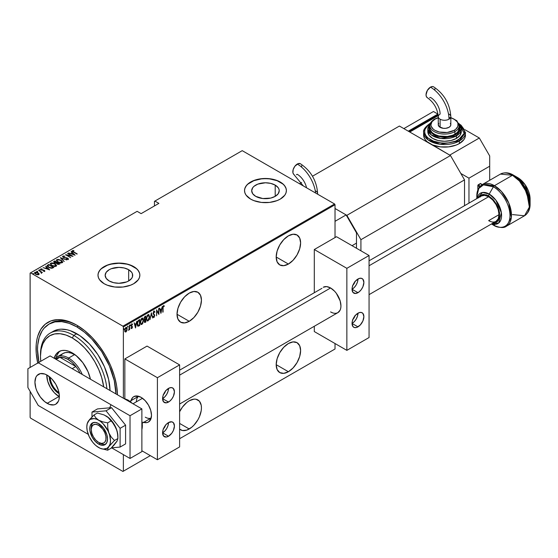 <?xml version="1.0" encoding="UTF-8"?>
<svg xmlns="http://www.w3.org/2000/svg" width="558" height="558" viewBox="0 0 558 558"><rect width="100%" height="100%" fill="white"/><g stroke="black" fill="none" stroke-linecap="round" stroke-linejoin="round"><path stroke-width="0.84" d="M117.438 394.792A55.472 32.022 -120 0 0 117.438 394.785A55.472 32.022 60 0 1 117.438 394.792L116.664 386.031L114.348 375.876L110.589 365.581L105.525 355.537L99.359 346.127L92.321 337.723L84.683 330.636L76.746 325.154A57.565 33.236 60 0 1 117.438 394.792M37.735 363.056A57.565 33.236 60 0 1 76.746 325.154L68.801 321.471L61.164 319.734L57.558 319.622L50.924 320.913L45.282 324.17L40.846 329.269L37.791 336.021L36.821 339.934L36.235 344.16L36.235 353.374L37.791 363.307M189.232 321.303A17.27 9.967 -60 0 1 180.597 322.161A17.27 9.967 -60 0 1 177.953 308.323A17.27 9.967 -60 0 1 189.232 293.103L184.559 296.877L180.597 302.22L177.953 308.323L177.019 314.259L189.232 321.303L193.905 317.537L197.867 312.194L200.51 306.091L201.445 300.155L200.51 295.294L197.867 292.252L193.905 291.478L189.232 293.103A17.27 9.967 -60 0 1 197.867 292.252A17.27 9.967 -60 0 1 200.51 306.091A17.27 9.967 -60 0 1 189.232 321.303L177.019 314.259L177.953 319.113L180.597 322.161L184.559 322.929L189.232 321.303M288.395 264.053A17.27 9.967 -60 0 1 279.767 264.911A17.27 9.967 -60 0 1 277.117 251.072A17.27 9.967 -60 0 1 288.395 235.853L283.729 239.626L279.767 244.969L277.117 251.072L276.189 257.001L288.395 264.053L293.069 260.279L297.03 254.936L299.681 248.833L300.609 242.904L299.681 238.043L297.03 234.995L293.069 234.227L288.395 235.853A17.27 9.967 -60 0 1 297.03 234.995A17.27 9.967 -60 0 1 299.681 248.833A17.27 9.967 -60 0 1 288.395 264.053L276.189 257.001L277.117 261.862L279.767 264.911L283.729 265.678L288.395 264.053M288.395 371.726A17.27 9.967 -60 0 1 279.767 372.584A17.27 9.967 -60 0 1 277.117 358.745A17.27 9.967 -60 0 1 288.395 343.526L283.729 347.299L279.767 352.642L277.117 358.745L276.189 364.674L288.395 371.726L293.069 367.952L297.03 362.609L299.681 356.506L300.609 350.577L299.681 345.716L297.03 342.668L293.069 341.901L288.395 343.526A17.27 9.967 -60 0 1 297.03 342.668A17.27 9.967 -60 0 1 299.681 356.506A17.27 9.967 -60 0 1 288.395 371.726L276.189 364.674L277.117 369.535L279.767 372.584L283.729 373.351L288.395 371.726M189.232 428.976A17.27 9.967 -60 0 1 180.597 429.834A17.27 9.967 -60 0 1 179.613 429.116L182.445 430.518L186.846 430.085L191.617 427.33L193.905 425.21L197.867 419.867L199.387 416.847L201.208 410.716L201.445 407.828L201.208 405.213L199.387 401.181L196.018 399.235L193.905 399.151L189.232 400.777L186.846 402.423L182.445 407.075L179.613 411.748A17.27 9.967 -60 0 1 189.232 400.777A17.27 9.967 -60 0 1 197.867 399.926A17.27 9.967 -60 0 1 200.51 413.764A17.27 9.967 -60 0 1 189.232 428.976L179.613 423.424L189.232 428.976M128.668 269.709A13.776 7.952 180 0 1 132.699 275.331A13.776 7.952 180 0 1 124.197 282.676A13.776 7.952 180 0 1 109.187 280.953L106.201 278.372L105.155 275.331L106.201 272.29L109.187 269.709L111.272 268.719L118.924 267.38L124.197 267.986L128.668 269.709L131.653 272.29L132.434 273.783L132.434 276.887L131.653 278.372L128.668 280.953L128.668 269.709L128.668 280.953L126.575 281.943L118.924 283.283L113.658 282.676L109.187 280.953A13.776 7.952 180 0 1 105.155 275.331A13.776 7.952 180 0 1 113.658 267.986A13.776 7.952 180 0 1 128.668 269.709M275.199 185.11A13.776 7.952 180 0 1 279.23 190.731A13.776 7.952 180 0 1 270.728 198.083A13.776 7.952 180 0 1 255.717 196.353L252.732 193.779L251.686 190.731L252.732 187.69L254.002 186.316L257.803 184.119L265.455 182.78L270.728 183.387L275.199 185.11L278.184 187.69L278.965 189.183L279.23 190.731L278.184 193.779L275.199 196.353L275.199 185.11L275.199 196.353L270.728 198.083L262.769 198.529L255.717 196.353A13.776 7.952 180 0 1 251.686 190.731A13.776 7.952 180 0 1 260.188 183.387A13.776 7.952 180 0 1 275.199 185.11M286.387 190.648A20.932 12.088 0 0 0 280.255 182.187L280.255 182.02A20.932 12.088 180 0 1 286.387 190.564A20.932 12.088 180 0 1 273.469 201.724A20.932 12.088 180 0 1 250.654 199.108L253.827 200.608L261.374 202.415L269.542 202.415L277.089 200.608L280.255 199.108L284.796 195.188L285.989 192.922L286.387 190.564L285.989 188.206L284.796 185.94L282.864 183.847L277.089 180.513L273.469 179.397L269.542 178.706L261.374 178.706L253.827 180.513L248.052 183.847L246.12 185.94L244.927 188.206L244.523 190.564L244.927 192.922L246.12 195.188L250.654 199.108A20.932 12.088 180 0 1 244.523 190.564A20.932 12.088 180 0 1 257.447 179.397A20.932 12.088 180 0 1 280.255 182.02L280.255 182.187A20.932 12.088 0 0 0 257.517 179.55A20.932 12.088 0 0 0 244.523 190.648M139.856 275.247A20.932 12.088 0 0 0 133.725 266.787L133.725 266.612A20.932 12.088 180 0 1 139.856 275.164A20.932 12.088 180 0 1 126.938 286.324A20.932 12.088 180 0 1 104.123 283.708L107.296 285.208L114.843 287.014L123.011 287.014L130.558 285.208L133.725 283.708L138.265 279.788L139.458 277.521L139.856 275.164L139.458 272.806L138.265 270.539L136.333 268.447L133.725 266.612L126.938 263.997L123.011 263.306L114.843 263.306L107.296 265.113L101.521 268.447L99.589 270.539L98.396 272.806L97.992 275.164L98.396 277.521L99.589 279.788L104.123 283.708A20.932 12.088 180 0 1 97.992 275.164A20.932 12.088 180 0 1 110.916 263.997A20.932 12.088 180 0 1 133.725 266.612L133.725 266.787A20.932 12.088 0 0 0 110.986 264.15A20.932 12.088 0 0 0 97.992 275.247M30.118 273.113L30.118 367.45L30.118 273.113L137.129 211.329L141.125 213.637L158.891 203.377L154.894 201.075L242.221 150.653L334.577 203.977L122.92 326.179L30.564 272.855L122.92 326.179L123.367 326.946L335.023 204.744L335.023 237.562L335.023 204.744L123.367 326.946L123.367 398.21L123.367 326.946L122.92 326.179L334.577 203.977L335.023 204.744L334.577 203.977L242.221 150.653L154.894 201.075L158.891 203.377L141.125 213.637L137.129 211.329L30.118 273.113M30.118 391.381L30.118 417.356L30.118 391.381M335.023 343.526L335.023 348.994L179.613 438.721L335.023 348.994L334.577 349.252L335.023 348.994L335.023 343.526M150.304 455.642L123.367 471.189L123.367 454.617L123.367 471.189L122.92 471.447L150.304 455.642L122.92 471.447L30.564 418.123L122.92 471.447L150.304 455.642M126.833 330.72L127.091 328.299L126.261 327.309L125.111 328.564L124.832 331.124L125.676 332.052L126.833 330.72L127.154 328.983L125.955 327.427L124.762 330.364L125.076 331.738L125.955 331.947L126.833 330.72M128.793 329.778L129.156 329.164L129.609 329.764L129.344 325.544L129.268 328.704L128.48 330.343L129.344 329.276L129.609 329.764L129.609 325.391L128.828 329.694M131.583 323.835L132.532 324.219L131.876 324.01L131.207 325.656L132.134 327.26L131.207 328.299L131.807 328.571L132.372 327.462L132.295 326.472L131.472 325.586L131.695 324.721L132.532 324.219L131.988 323.954L131.207 325.656L132.065 327.665L131.207 328.299L131.751 328.599L130.907 328.125M138.754 320.118L137.721 321.234L137.219 323.145L137.359 325.398L138.035 326.242L139.702 325.544L139.702 319.567L138.754 320.118L137.184 323.933L138.105 326.249L139.702 325.544L139.702 319.567L138.754 320.118M145.812 316.037L144.536 316.944L144.069 318.179L144.627 319.95L144.334 321.91L144.794 322.51L145.812 322.015L145.812 316.037L144.996 316.512L144.02 318.771L144.627 319.95L144.285 321.415L145.233 322.357L145.812 322.015L145.812 316.037M151.392 312.815L149.997 319.601L151.358 313.987L152.725 318.032L151.392 312.815L149.997 319.601L151.358 313.987L152.725 318.032L151.392 312.815M158.632 308.637L158.632 313.338L156.575 309.823L156.575 315.807L156.84 310.939L158.897 314.461L158.897 308.483L158.632 313.338L156.575 309.823L156.575 315.807L156.84 310.939L158.897 314.461L158.632 308.637M163.082 308.072L163.271 306.572L164.115 306.468L164.275 305.917L163.536 305.651L162.95 306.544L162.817 312.201L162.817 307.918L163.515 306.279L164.115 306.468L164.275 305.917L163.536 305.651L162.817 308.162L163.082 312.048L163.082 308.072M160.955 313.275L162.287 306.523L161.569 308.86L160.279 309.606L159.56 308.1L160.892 313.317L162.287 306.523L161.569 308.86L160.279 309.606L159.56 308.1L160.955 313.275M153.987 311.162L153.122 313.415L154.447 315.947L154.071 316.791L153.436 316.393L153.185 316.902L153.687 317.516L154.168 317.307L154.671 315.193L153.394 312.968L153.91 311.831L154.657 312.389L154.915 311.936L153.987 311.162L153.122 313.282L154.447 315.814L154.015 316.825L153.436 316.393L153.185 316.902L153.98 317.453L154.712 315.64L153.387 313.136L154.273 311.776L153.687 311.608L154.657 312.389L154.915 311.936L154.148 310.966M149.6 316.811L148.777 314.545L147.228 315.451L146.412 318.681L147.242 320.976L148.798 320.055L149.6 316.811L148.812 314.566L148.003 314.621L146.412 318.681L147.193 320.955L148.023 320.892L149.6 316.811M143.49 320.341L142.667 318.074L141.118 318.981L140.302 322.21L141.132 324.505L142.688 323.577L143.49 320.341L142.702 318.088L141.892 318.151L140.302 322.21L141.083 324.484L141.913 324.421L143.49 320.341M135.524 327.964L136.85 321.213L136.131 323.542L134.841 324.289L134.129 322.782L135.524 327.964L136.85 321.213L136.131 323.542L134.841 324.289L134.129 322.782L135.524 327.964M130.042 324.721L130.607 325.237L130.342 324.896L130.105 325.753L130.607 325.237L130.307 324.916L130.133 325.823L130.551 325.586L130.307 325.07L130.042 325.719M127.587 326.144L128.152 326.66L127.88 326.311L127.642 327.169L127.915 326.297L127.629 327.114L128.089 327.002L127.852 326.486L127.587 327.141M123.604 328.439L124.162 328.955L123.897 328.613L123.66 329.471L124.162 328.955L123.827 328.669L123.688 329.541L124.106 329.304L123.869 328.788L123.604 329.436M154.447 201.326L154.447 205.944L154.447 201.326L154.894 201.075L154.447 201.326M38.781 274.606L39.032 273.741L38.007 272.778L34.861 272.346L34.54 273.022L34.861 272.346L35.614 274.159L37.281 274.752L38.781 274.606L38.955 273.601L37.679 272.604L35.656 272.144L34.61 272.555L34.826 273.546L36.382 274.522L38.453 274.738L39.032 273.741L39.102 274.257M38.586 270.274L41.027 272.123L41.173 273.078L41.717 272.834L41.543 272.29L42.366 272.457L38.586 270.274L40.832 271.941L41.173 273.078L41.543 272.29L42.366 272.457L38.586 270.274M40.629 269.409L40.783 268.928L41.201 269.946L43.984 270.477L44.173 271.3L43.489 271.265L44.633 271.23L44.731 270.742L43.915 270.156L41.271 269.654L41.955 268.844L40.643 269.047L41.034 269.842L43.984 270.477L44.242 270.902L43.489 271.265L44.807 270.965M47.723 264.994L47.151 265.58L47.339 266.25L49.795 267.896L51.957 268.265L53.861 267.435L48.679 264.443L47.137 265.706L48.679 267.359L52.075 268.252L53.861 267.435L48.679 264.443L48.916 264.924L47.723 264.994M53.673 262.023L53.966 261.395L54.468 262.804L56.4 263.216L57.16 264.053L59.971 263.906L54.789 260.921L53.652 261.744L54.468 262.804L56.4 263.216L58.227 264.443L59.971 263.906L54.789 260.921L55.026 261.395L54.789 260.921L53.645 261.848M60.369 257.698L64.156 261.493L61.331 258.291L66.876 259.923L60.299 257.733L64.156 261.493L61.331 258.291L66.876 259.923L60.369 257.698M67.609 253.52L71.682 255.871L65.551 254.706L70.727 257.698L66.911 255.187L73.056 256.359L67.874 253.367L71.682 255.871L65.551 254.706L70.727 257.698L66.911 255.187L73.056 256.359L67.609 253.52M72.205 251.107L72.38 250.612L73.475 252.076L77.234 253.939L72.965 251.421L72.812 250.995L73.956 250.849L73.719 250.528L72.317 250.654L72.463 251.421L76.969 254.092L73.789 252.258L72.889 250.933L73.956 250.849L73.719 250.528L72.156 250.926M75.114 255.166L71.257 251.407L72.205 252.781L70.915 253.527L68.536 252.983L75.044 255.208L71.257 251.407L72.205 252.781L70.915 253.527L68.536 252.983L75.114 255.166M67.776 258.48L66.834 257.796L63.633 257.573L63.354 256.429L64.888 256.241L62.775 256.157L62.684 256.82L63.605 257.559L67.741 258.452L67.769 258.947L66.597 259.226L68.264 259.275L67.978 258.27L63.556 257.238L63.354 256.429L64.888 256.241L63.319 255.983L62.831 256.464L63.863 256.345L62.58 256.492M61.143 260.216L57.941 259.317L56.4 260.216L57.976 262.072L61.206 262.978L62.74 262.065L61.143 260.216L56.839 259.582L56.4 260.237L57.976 262.072L62.315 262.706L62.74 262.044L61.143 260.216M55.033 263.746L51.831 262.846L50.29 263.746L51.866 265.601L55.096 266.508L56.63 265.594L55.033 263.746L50.729 263.104L50.29 263.767L51.866 265.601L56.205 266.236L56.63 265.573L55.033 263.746M49.676 269.856L45.826 266.096L46.767 267.463L45.477 268.21L43.099 267.666L49.676 269.856L45.826 266.096L46.767 267.463L45.477 268.21L43.099 267.666L49.676 269.856M40.113 270.316L39.172 269.919L39.932 270.358L40.071 269.995L40.113 270.658M37.651 271.732L36.716 271.334L37.477 271.774L37.553 271.369L37.651 272.074M33.668 274.034L32.727 273.636L33.494 274.076L33.571 273.671L33.668 274.376M30.564 418.123L30.118 417.356L30.564 418.123M49.76 323.703A55.472 32.022 60 0 1 50.492 323.256A55.472 32.022 60 0 1 77.492 325.593A55.472 32.022 -120 0 0 49.76 323.703M136.333 268.621L130.558 265.28L126.938 264.164L118.924 263.243L110.916 264.164L107.296 265.28L101.521 268.621M99.589 270.707L98.396 272.974M139.458 272.974L138.265 270.707M282.864 184.021L277.089 180.687L269.542 178.881L265.455 178.651L261.374 178.881L253.827 180.687L248.052 184.021M246.12 186.107L244.927 188.374M285.989 188.374L284.796 186.107M72.38 250.612L73.719 250.842M72.812 251.337L72.889 250.933M72.777 251.442L73 251.791M73.056 251.839L72.777 251.414M73.544 250.849L72.184 251.142M70.992 253.82L72.205 252.781L70.992 253.82M71.187 251.791L74.667 255.076L71.187 251.791M74.081 254.608L71.577 253.757L72.603 253.165L74.081 254.873L71.577 253.757L72.603 253.165L74.081 254.608M71.682 255.906L72.268 256.248L71.682 255.906M66.325 255.152L66.911 255.271L66.325 255.152M63.214 256.896L63.354 256.429M63.354 256.778L63.633 257.629M67.358 259.372L67.769 258.947L66.528 258.898L68.481 258.94M68.264 259.275L67.79 258.152L68.264 259.616M62.831 256.122L63.361 257.433L67.546 258.319L67.769 259.289L67.546 258.661L67.769 259.289L67.316 259.372M67.546 258.319L67.769 258.947M68.467 259.17L67.651 258.417M60.745 258.166L61.331 258.368L60.745 258.166M61.331 258.633L64.226 261.451L61.331 258.633M61.387 260.705L62.719 262.211M56.421 260.419L56.839 259.582L58.213 259.665M62.726 262.232L61.352 260.684M58.548 259.693L57.076 259.812L56.4 260.558M57.906 262.051L57 260.739M62.133 262.107L61.68 262.804L60.376 262.951M61.771 262.413L58.248 262.218L57 260.481L57.383 259.882L60.878 260.37L61.771 262.755L58.248 261.918L57.153 260.963L57.111 260.119L58.269 259.665L60.125 260.007L61.973 261.325L61.771 262.413L62.112 261.995M60.801 262.964L62.133 262.162M57.021 260.656L57.746 261.932M56.979 262.525L57.481 262.818L56.979 262.525M59.169 263.794L59.671 264.08L59.169 263.794M53.966 261.395L54.789 261.263L53.652 262.086M56.072 263.243L56.804 262.595L54.733 262.651L55.054 261.381L56.979 262.49L55.995 263.257M54.558 262.881L54.252 262.469M58.367 264.464L58.806 263.969L57.411 263.892L57.509 262.797L59.169 263.76L58.29 264.471M57.23 264.108L56.993 263.509M57.411 263.892L56.93 263.327L57.509 262.797L59.169 263.76L57.411 263.892M57.335 263.243L57.411 264.234M54.733 262.651L54.252 261.981L55.054 261.381L56.979 262.49L55.995 262.916L54.733 262.651M54.293 262.239L54.663 261.604M54.663 261.946L54.733 262.992M56.93 263.669L57.335 262.902M55.277 264.234L56.609 265.734L55.242 264.213M50.311 263.948L50.729 263.104L52.103 263.195M52.438 263.223L50.966 263.341L50.29 264.087M51.796 265.573L50.89 264.269M56.023 265.636L55.57 266.326L54.265 266.48M55.66 265.936L52.138 265.748L50.89 264.004L51.273 263.411L54.768 263.899L55.66 266.278L52.138 265.448L51.043 264.492L51.001 263.648L52.159 263.188L54.014 263.536L55.863 264.848L55.66 265.936L56.002 265.517M54.691 266.494L56.023 265.692M50.911 264.185L51.636 265.462M53.059 267.317L53.561 267.61L53.059 267.317M47.158 265.887L47.723 265.336L47.151 265.922M51.266 268.259L53.059 267.282L51.741 267.875L48.944 267.205L47.828 265.699L48.944 264.904L53.059 267.282L51.155 268.259M48.455 267.233L47.8 266.11M48.944 267.205L47.772 265.915L48.944 264.904L53.059 267.282L51.155 267.917L48.944 267.205M47.828 266.04L48.944 267.547M45.561 268.51L46.767 267.463L45.561 268.51M45.756 266.48L49.23 269.765L45.756 266.48M48.644 269.298L46.14 268.44L47.165 267.854L48.644 269.563L46.14 268.44L47.165 267.854L48.644 269.298M43.984 270.477L44.173 270.958M43.545 270.379L41.452 270.072L41.257 269.193L42.122 269.151L41.955 268.844L40.581 269.228M40.783 268.928L41.955 269.186M41.452 269.786L41.257 269.193M41.257 269.535L41.452 270.128L41.257 269.535M44.633 271.23L44.228 270.316L44.633 271.572M44.793 271.209L44.075 270.574M41.655 269.144L40.601 269.458M39.248 269.814L39.416 270.218M39.248 270.156L39.946 269.912M40.071 270.337L39.283 270.142M40.65 271.809L41.543 272.325L40.65 271.809M41.655 272.806L41.571 273.343M41.571 273.001L41.543 272.29M41.153 273.043L40.832 272.283M36.793 271.23L36.954 271.634M36.793 271.579L37.491 271.327M37.609 271.76L36.828 271.558M34.861 272.346L34.505 273.204M39.116 274.306L38.007 273.12L39.032 273.741M35.649 274.201L35.14 273.12M38.558 274.124L37.867 274.822M38.321 274.341L35.879 274.299L35.328 272.611L37.742 272.932L38.321 274.682L35.761 273.936L35.217 272.688L37.212 272.681L38.551 274.097M37.944 274.808L38.586 274.278M35.084 273.211L35.328 272.611M35.328 272.953L35.879 274.348M32.803 273.532L32.971 273.936M32.803 273.873L33.501 273.629M33.626 274.062L32.845 273.859M47.772 266.278L47.828 265.699M164.275 305.917L163.829 306.279L163.843 305.589M163.724 306.23L164.115 306.468M163.822 306.293L163.041 306.286L163.633 306.168M159.63 308.058L160.279 309.606L159.63 308.058M161.485 308.902L161.367 309.509L161.485 308.902M160.857 312.103L160.739 312.717L160.857 312.103M160.118 309.969L161.136 309.376L160.118 309.969L160.627 311.971L160.118 309.969M160.927 312.138L160.411 310.136L161.136 309.376L160.927 312.138L160.411 310.136L161.436 309.55L160.927 312.138M158.605 313.324L158.605 314.07L158.605 313.324M156.575 310.039L158.632 313.338L156.575 310.039M153.694 310.994L154.915 311.936L154.482 312.006L154.057 310.932M154.357 312.222L153.45 311.831M153.087 312.968L154.545 314.824L154.42 315.514M154.154 316.714L153.98 317.453L153.443 317.349M153.589 317.474L153.98 317.453M154.015 316.825L153.436 316.393M153.143 316.219L153.715 316.651L153.143 316.219M153.394 317.342L154.266 316.428M154.413 315.695L153.115 313.254M151.253 313.247L152.725 318.032L151.253 313.247M148.658 319.594L148.023 320.892L147.054 320.85M148.658 314.496L149.3 316.386L148.756 314.6M146.942 320.808L147.947 320.571L148.777 319.336M147.075 315.723L148.351 314.984M147.082 320.18L146.398 318.757M148.54 315.117L147.717 315.054L149.335 316.972L148.016 320.292L147.305 320.313L146.419 318.381L148.016 315.228L147.089 315.709M146.419 318.953L147.166 320.208M148.016 315.228L148.874 315.326L149.335 316.972L148.965 318.974L148.016 320.292L146.963 319.943L146.691 318.116L147.263 316.079L148.4 315.012M145.519 316.205L145.519 316.784L145.519 316.205M145.519 319.043L145.519 319.622L145.519 319.043L144.564 319.336L144.034 318.472L145.254 316.63L144.334 317.3L145.547 316.805L145.547 319.03L144.815 319.378L144.285 318.618L144.627 317.474L145.547 316.805L145.547 319.03M145.519 321.575L145.812 322.015L144.501 322.336L145.519 321.575M144.634 322.468L145.233 322.357M144.097 319.706L145.254 319.469L144.571 319.999M144.815 319.378L144.02 318.751M145.547 321.554L144.299 321.108L145.254 319.469L145.547 321.554L144.55 321.255L145.547 319.643L145.547 321.554M144.257 321.08L144.892 321.596L144.257 321.08M143.992 318.444L144.515 319.211M145.185 321.771L144.55 321.255M142.548 323.124L141.913 324.421L140.944 324.379M142.548 318.025L143.19 319.908M140.832 324.337L141.837 324.1L142.667 322.866M143.19 319.929L142.646 318.123M142.429 318.646L141.606 318.583L143.225 320.501L141.899 323.814L141.195 323.842L140.567 322.057L141.899 318.757L140.979 319.232L142.241 318.513M140.972 323.71L140.288 322.287M141.899 318.757L142.764 318.855L143.225 320.501L142.855 322.503L141.816 323.863L141 323.689L140.309 321.91L141.153 319.608L142.29 318.541M140.309 322.482L141.055 323.738M139.409 319.734L139.409 320.313L139.409 319.734M137.673 326.046L139.409 325.105L139.702 325.544L139.082 325.907L137.728 326.067M137.575 326.005L138.105 326.249M137.742 325.377L137.184 324.24M137.519 321.659L138.335 320.655L139.437 320.334L139.437 325.084L137.7 325.356L137.184 323.633L138.196 321.199L137.652 321.394M138.265 325.593L137.477 323.159L137.979 321.499L139.082 320.536L137.896 321.031L139.144 320.159L138.789 320.369L139.437 320.334L139.437 325.084L137.854 325.405M137.149 323.612L137.972 325.426M134.192 322.747L134.841 324.289L134.192 322.747M136.054 323.591L135.929 324.198L136.054 323.591M135.42 326.793L135.301 327.4L135.42 326.793M134.68 324.651L135.706 324.065L134.68 324.651L135.189 326.66L134.68 324.651M135.489 326.828L134.98 324.826L135.706 324.065L135.489 326.828L134.98 324.826L135.999 324.233L135.489 326.828M131.207 328.299L131.807 328.571L132.399 327.086L131.472 325.481L132.532 324.219L131.876 324.01M131.814 328.027L131.388 327.818M131.095 327.644L131.521 327.86M131.311 326.27L132.058 326.904M132.532 324.219L132.079 324.491L132.127 323.898M131.883 324.54L132.351 324.728M131.59 324.365L132.155 324.533M131.172 325.314L131.548 325.851M131.5 325.886L132.1 327.016M132.295 326.472L131.716 325.998M131.311 328.446L131.855 328.006L131.807 328.571M132.1 327.1L132.002 326.297M130.077 325.544L130.342 325.893M130.077 325.698L130.3 324.916M129.317 328.285L129.317 329.255L129.317 328.285M128.152 326.66L127.88 326.311M127.622 327.114L127.838 326.332M126.54 330.545L125.955 331.947L124.783 331.564M125.076 331.738L125.955 331.947M126.582 327.372L125.955 327.427M126.429 327.316L126.854 328.697M125.138 331.864L126.387 330.908M126.854 328.815L126.345 327.239M125.222 328.237L125.899 327.706L126.387 327.999L126.101 327.727M125.222 331.292L124.741 330.308M125.955 331.41L125.383 331.375L124.769 330.057L125.662 327.79L126.687 328.174L126.875 329.422L125.955 331.41L125.027 330.21L125.955 327.964L126.889 329.136L125.955 331.41L125.334 331.326M124.734 330.036L125.662 331.243M126.303 327.874L125.355 328.055M123.632 329.262L123.897 329.611M123.639 329.415L123.855 328.634M40.49 355.502A47.095 27.189 60 0 1 50.234 333.07A47.095 27.189 60 0 1 73.782 335.407L72.303 337.967A45.003 25.982 60 0 1 103.704 386.861L101.702 377.626L98.759 369.577L94.804 361.724L89.984 354.372L84.481 347.794L78.511 342.263L72.303 337.967L66.095 335.093L60.125 333.733L54.621 333.956L49.802 335.742L45.847 339.027L42.903 343.679L41.09 349.524L40.483 356.346L40.755 361.312A45.003 25.982 60 0 1 40.483 356.346A45.003 25.982 60 0 1 72.303 337.967L73.782 335.407A47.095 27.189 60 0 1 106.878 388.696A47.095 27.189 -120 0 0 73.782 335.407L76.746 333.698L73.782 335.407A47.095 27.189 -120 0 0 40.483 354.63L40.483 356.346M60.989 355.174L63.012 353.493A23.024 13.294 60 0 1 74.521 354.63L76.669 356.039A23.024 13.294 60 0 0 74.521 354.63L68.606 358.055L67.86 359.331A21.978 12.688 60 0 1 75.867 366.515A21.978 12.688 60 0 1 80.066 373.218A21.978 12.688 -120 0 0 75.867 366.515L72.017 362.386L67.86 359.331L63.71 357.587L59.859 357.273L75.867 366.515L72.17 368.657L75.867 366.515L59.859 357.273A21.978 12.688 60 0 1 67.86 359.331L68.606 358.055A23.024 13.294 60 0 1 82.249 374.474A23.024 13.294 -120 0 0 68.606 358.055L74.521 354.63L71.347 353.158L68.292 352.468L65.481 352.579L63.012 353.493L57.09 356.911A23.024 13.294 60 0 1 68.606 358.055A23.024 13.294 -120 0 0 54.956 358.717A23.024 13.294 60 0 1 57.09 356.911M54.154 358.257A26.686 15.408 60 0 1 58.96 351.603A26.686 15.408 60 0 1 72.303 352.921L75.986 355.467L82.786 362.651L87.997 371.67L90.452 379.21A26.686 15.408 60 0 0 72.303 352.921L68.62 351.219L65.084 350.41L61.819 350.543L58.96 351.603L56.609 353.549L54.154 358.257M60.118 351.045A26.686 15.408 -120 0 0 56.239 357.483M76.746 326.862A55.472 32.022 60 0 1 115.959 393.934L114.278 380.675L109.354 365.818L101.626 351.505L91.756 338.971L84.398 332.149L76.746 326.862L78.197 326.018L76.746 326.862L69.094 323.312L61.736 321.645L54.949 321.91L49.006 324.114A55.472 32.022 60 0 1 76.746 326.862M110.038 390.516A47.095 27.189 -120 0 0 76.746 333.698A47.095 27.189 -120 0 0 53.198 331.361L58.241 329.499L61.045 329.171L67.079 329.771L70.245 330.685L80.01 335.77L89.489 343.979L97.873 354.623L104.437 366.773L108.615 379.384L110.038 390.516M38.934 362.365A55.472 32.022 60 0 1 49.006 324.114L44.131 328.16L42.15 330.831L39.206 337.332L37.707 345.179L37.519 349.503L38.934 362.365M58.834 352.265L57.09 355.028M50.185 377.348A13.085 7.554 -120 0 0 58.967 392.553A13.085 7.554 60 0 1 50.185 377.348M58.981 393.599A13.713 7.917 60 0 1 49.292 376.601L50.025 381.519L52.124 386.366L55.27 390.607L59.162 393.704A13.713 7.917 60 0 1 58.981 393.599M55.66 359.122A21.978 12.688 60 0 1 59.859 357.273A21.978 12.688 -120 0 0 56.874 358.243L55.507 359.031M56.156 359.415L59.859 357.273L56.156 359.415M132.678 403.587L128.033 400.044A1.046 0.607 120 0 0 127.51 400.093L131.109 402.681A20.932 12.088 -120 0 0 127.51 400.093L127.071 400.351L127.51 400.093A20.932 12.088 -120 0 0 123.911 398.531L127.51 400.093A1.046 0.607 -60 0 1 128.033 400.044A1.046 0.607 -60 0 1 128.249 400.518L131.758 403.057M141.871 421.318L141.871 429.632A20.932 12.088 -120 0 0 141.871 421.318M142.311 424.875L141.871 420.572M109.71 407.828L110.986 404.738M480.04 197.058L481.331 195.991L484.693 195.335L488.655 196.716A14.654 8.461 60 0 1 498.231 209.627A14.654 8.461 60 0 1 495.985 221.366A14.654 8.461 60 0 1 488.655 220.64L499.019 214.663L498.231 218.785L495.985 221.366L369.061 294.645M476.818 198.599L476.818 196.36L478.771 188.478L483.451 184.872L493.405 186.784A23.457 13.545 -120 0 0 476.818 196.36C476.685 191.101 478.555 187.146 482.412 184.489L500.428 174.089L512.467 175.282A2.093 1.207 -60 0 1 513.513 175.177L517.719 177.604L513.513 175.177A23.457 13.545 60 0 1 530.1 203.907L523.467 184.754L513.513 175.177A2.093 1.207 120 0 0 512.467 175.282A24.071 13.901 -120 0 0 500.428 174.089C504.662 172.073 509.029 172.436 513.513 175.177L517.719 177.604L525.148 184.754L530.1 199.053A17.514 10.114 -120 0 0 517.719 177.604C525.287 182.759 529.416 189.908 530.1 199.053L530.1 203.907C530.233 209.166 528.363 213.121 524.499 215.779A24.071 13.901 -120 0 0 528.189 196.493A24.071 13.901 -120 0 0 512.467 175.282L494.451 185.681L482.412 184.489A24.071 13.901 60 0 1 494.451 185.681L512.467 175.282L519.456 181.043L526.794 192.608L529.361 207.067L524.499 215.779L512.467 214.586M494.451 224.986A2.093 1.207 -60 0 1 493.405 225.09L491.465 223.974L493.405 225.09A23.457 13.545 -120 0 0 509.991 215.514A23.457 13.545 -120 0 0 493.405 186.784A2.093 1.207 -60 0 1 494.451 185.681A24.071 13.901 60 0 1 510.179 206.892A24.071 13.901 60 0 1 506.49 226.178L511.344 217.467L508.784 203.007L501.44 191.45L494.451 185.681A2.093 1.207 120 0 0 493.405 186.784L489.199 194.065L482.593 192.461L477.076 198.446A17.514 10.114 60 0 1 489.199 194.065L493.405 186.784C498.259 188.813 509.768 201.208 509.991 215.514C509.768 229.561 498.259 228.661 493.405 225.09A2.093 1.207 120 0 0 494.451 224.986M478.562 197.588L483.556 194.386L488.655 195.893A2.616 1.514 -60 0 1 489.199 194.065A17.514 10.114 60 0 1 501.516 214.007A17.514 10.114 60 0 1 491.731 223.828L498.747 222.984L501.37 212.738L495.881 200.189L489.199 194.065A2.616 1.514 120 0 0 488.655 195.893L486.499 194.888L482.503 194.498L479.448 196.256L478.422 197.881M492.895 222.942L496.487 222.244L497.869 221.101L499.522 217.446L499.522 212.459L497.869 206.892L496.487 204.158L492.895 199.311L488.655 195.893L494.032 200.601L499.054 210.289L498.58 220.082L493.216 222.963M481.331 195.991A14.654 8.461 60 0 1 488.655 196.716L492.623 199.917L495.985 204.451L498.231 209.627L499.019 214.663L488.655 220.64L490.677 221.582M360.921 250.807L360.921 239.696L464.528 179.878L464.528 205.686L464.528 179.878L450.473 155.529L346.86 215.346L335.023 208.511L346.12 214.914L335.023 221.324L346.12 214.914L356.485 232.86L356.485 248.24L356.485 243.114L352.042 245.68L356.485 243.114L356.485 232.86L346.12 214.914L335.023 208.511L346.86 215.346L450.473 155.529L399.409 126.045L450.473 155.529L464.528 179.878L360.921 239.696L346.86 215.346L360.921 239.696L360.921 250.807M299.5 183.728L301.599 182.515L299.5 183.728M312.48 176.23L399.409 126.045L312.48 176.23M98.647 444.105A12.562 7.254 60 0 1 90.445 433.036A12.562 7.254 60 0 1 92.37 422.971A12.562 7.254 60 0 1 98.647 423.592L103.586 428.167L106.857 434.661L107.527 438.979L106.857 442.508L104.932 444.726L103.586 445.221L102.044 445.284L98.647 444.105L95.251 441.357L92.37 437.472L89.936 430.818L89.936 426.821L90.445 425.189L92.37 422.971L95.251 422.413L98.647 423.592A12.562 7.254 60 0 1 106.857 434.661A12.562 7.254 60 0 1 104.932 444.726A12.562 7.254 60 0 1 98.647 444.105L100.126 443.247L98.647 444.105M117.891 436.412L117.891 438.525L117.55 433.475L116.301 428.663A16.747 9.667 -120 0 0 106.048 415.905L109.054 418.228L112.604 422.58L116.301 428.663A16.747 9.667 -120 0 1 117.891 436.412L116.992 430.657L113.26 422.887L109.117 418.137L104.13 414.95L97.385 413.011L93.995 414.971L97.385 413.011L104.13 414.95L107.687 417L111.056 420.906L107.666 422.859L111.056 420.906L112.604 422.58L116.301 428.663L117.55 433.475L117.891 438.525L114.502 440.485L111.321 437.172L108.901 432.931L107.75 427.979L107.666 422.859L102.839 421.869L98.647 420.174L95.711 417.754L93.995 414.971L89.468 419.7L87.208 423.703L86.811 427.01L87.208 430.783L89.252 436.747L92.726 442.271L95.585 445.284L98.647 447.523L97.008 446.386L100.196 448.297L103.181 449.099L107.024 448.353L114.502 440.485L117.891 438.525L117.068 441.134L114.041 445.124L111.056 448.255L107.666 450.208L111.056 448.255L116.992 441.127M100.503 448.423L107.666 450.208L107.743 448.785L110.086 443.994L110.491 440.687L109.591 434.933L108.043 430.95L103.181 423.836L100.196 421.185L97.106 419.4L94.121 418.598L90.277 419.344L88.394 421.095L87.097 424.052L88.394 421.095A16.747 9.667 60 0 1 98.647 420.174L95.711 417.754L93.995 414.971L88.394 421.095A16.747 9.667 60 0 0 86.943 425.043L87.118 423.787M115.443 443.324L117.068 441.134L117.891 438.525M100.419 448.388L107.666 450.208L107.743 448.785L108.901 446.602L114.502 440.485L111.321 437.172L108.901 432.931L107.75 427.979L107.666 422.859L102.839 421.869L98.647 420.174A16.747 9.667 60 0 1 108.901 432.931A16.747 9.667 60 0 1 108.901 446.602A16.747 9.667 60 0 1 100.419 448.388A16.747 9.667 60 0 1 98.647 447.523A16.747 9.667 60 0 1 88.394 434.766L88.394 434.773M88.394 434.759L88.394 434.766A16.747 9.667 60 0 1 86.943 425.043M111.467 447.837L120.109 447.07L125.585 443.903L120.109 447.07L120.109 428.321L125.585 425.161L125.585 443.903L125.585 425.161L120.109 428.321L106.048 410.827L111.523 407.668L125.585 425.161L111.523 407.668L106.048 410.827L91.986 412.083L97.462 408.923L111.523 407.668L97.462 408.923L91.986 412.083L91.986 416.952L91.986 412.083L106.048 410.827L120.109 428.321L120.109 447.07L111.467 447.837M47.144 403.343A17.27 9.967 60 0 1 35.858 388.124A17.27 9.967 60 0 1 38.509 374.285A17.27 9.967 60 0 1 47.144 375.143L51.817 378.91L55.779 384.26L58.423 390.356L59.12 393.404L59.12 398.907L58.423 401.153L55.779 404.194L53.924 404.885L49.523 404.445L44.759 401.697L40.357 397.052L36.988 391.214L35.858 388.124L34.931 382.195L35.858 377.334L36.988 375.548L40.357 373.602L44.759 374.034L47.144 375.143A17.27 9.967 60 0 1 58.423 390.356A17.27 9.967 60 0 1 55.779 404.194A17.27 9.967 60 0 1 47.144 403.343L58.981 396.508L47.144 403.343M46.774 374.941A17.27 9.967 -120 0 0 58.981 396.508L54.307 392.734L50.346 387.392L47.702 381.288L46.774 374.941M130.028 415.731L38.258 362.749L27.9 368.733L27.9 387.531L38.258 405.478L88.227 434.326L38.258 405.478L27.9 387.531L27.9 368.733L50.101 355.913L141.871 408.895L50.101 355.913L38.258 362.749L130.028 415.731L141.871 408.895L130.028 415.731L130.028 458.46L141.871 451.624L141.871 408.895L141.871 451.624L130.028 458.46L130.028 415.731M111.614 447.83L130.028 458.46L111.614 447.83M59.35 396.71L58.981 396.508A17.27 9.967 -120 0 0 59.35 396.71M315.598 193.019A26.177 15.115 -120 0 0 297.268 164.052A6.277 3.627 120 0 0 293.159 169.604A6.277 3.627 120 0 0 294.157 174.633M315.779 190.989A6.277 3.627 180 0 1 317.621 193.549A6.277 3.627 180 0 1 317.537 194.142A6.277 3.627 -0 0 0 317.621 193.577M317.621 194.191L317.621 193.549C316.728 180.82 310.987 170.881 300.406 163.738L298.132 163.647L294.798 166.34L293.166 169.583L292.915 172.694L293.578 174.159L303.329 185.94M296.403 174.703L297.268 174.305A13.622 7.861 -120 0 1 306.544 187.795M301.711 166.612L301.627 165.663M300.385 163.724A6.277 3.627 120 0 0 297.268 164.052A26.177 15.115 60 0 1 315.535 192.524M165.419 425.356A4.185 2.42 -60 0 1 163.459 428.753M165.419 391.179A4.185 2.42 -60 0 1 163.459 394.569M131.074 400.623A14.654 8.461 60 0 1 133.801 396.633A14.654 8.461 60 0 1 141.125 397.359L137.163 395.985L133.801 396.633L132.511 397.701L130.97 401.125M162.587 398.642A8.37 4.834 120 0 0 168.509 388.389A8.37 4.834 -60 0 1 172.694 387.97A8.37 4.834 -60 0 1 173.977 394.68A8.37 4.834 -60 0 1 168.509 402.06L162.587 398.642L163.041 395.768L164.324 392.804L166.242 390.216L169.667 387.852L171.801 387.643L173.433 388.584L174.431 391.807L173.433 396.18L171.801 399.012L169.667 401.265L166.242 402.848L163.585 401.865L162.587 398.642L168.509 402.06A8.37 4.834 -60 0 1 164.324 402.471A8.37 4.834 -60 0 1 163.041 395.768A8.37 4.834 -60 0 1 168.509 388.389L168.063 391.263L166.779 394.22L164.854 396.815L162.587 398.642M162.587 432.827A8.37 4.834 120 0 0 168.509 422.566A8.37 4.834 -60 0 1 172.694 422.155A8.37 4.834 -60 0 1 173.977 428.865A8.37 4.834 -60 0 1 168.509 436.244L162.587 432.827L163.041 429.946L164.324 426.989L166.242 424.394L168.509 422.566L171.801 421.82L173.433 422.762L174.431 425.984L173.433 430.364L171.801 433.189L168.509 436.244L166.242 437.033L163.585 436.042L162.587 432.827L168.509 436.244A8.37 4.834 -60 0 1 164.324 436.656A8.37 4.834 -60 0 1 163.041 429.946A8.37 4.834 -60 0 1 168.509 422.566L168.063 425.447L166.779 428.405L164.854 430.992L162.587 432.827M179.613 446.923L179.613 364.89L157.412 377.703L157.412 459.743L179.613 446.923L157.412 459.743L141.871 450.766L157.412 459.743L157.412 377.703L124.846 358.906L124.846 398.6L124.846 358.906L147.047 346.086L124.846 358.906L157.412 377.703L179.613 364.89L179.613 446.923M147.047 346.086L179.613 364.89L147.047 346.086M143.148 422.225L146.887 422.594L148.456 422.015L150.702 419.428L151.49 415.305L150.702 410.27L148.456 405.094L145.094 400.56L141.125 397.359A14.654 8.461 60 0 1 150.702 410.27A14.654 8.461 60 0 1 148.456 422.015A14.654 8.461 60 0 1 143.636 422.378M165.496 424.98L164.68 427.198L163.166 429.004M165.496 390.795L164.68 393.013L163.166 394.827M99.373 424.045L98.647 425.301A10.463 6.04 60 0 1 106.048 438.121A10.463 6.04 60 0 1 98.647 442.396L100.126 443.247A12.562 7.254 -120 0 0 105.622 444.224A12.562 7.254 60 0 1 100.126 443.247L98.647 442.396L101.479 443.38L103.879 442.913L104.799 442.145L105.908 439.704L105.908 436.37L104.799 432.652L102.763 429.116L98.647 425.301L95.816 424.317L93.416 424.784L91.812 426.633L91.247 429.576L91.812 433.168L93.416 436.872L95.816 440.109L98.647 442.396A10.463 6.04 60 0 1 91.247 429.576A10.463 6.04 60 0 1 98.647 425.301L99.373 424.045M149.258 419.135A14.654 8.461 -120 0 0 150.702 419.414A14.654 8.461 60 0 1 149.258 419.135M142.499 423.034L151.183 418.019A12.562 7.254 60 0 1 145.275 417.182M142.513 398.266L132.985 403.769L142.513 398.266M488.655 196.716L369.061 265.761L488.655 196.716M330.58 287.977L179.613 375.143L330.58 287.977L326.618 286.603L323.256 287.251A14.654 8.461 60 0 1 330.58 287.977A14.654 8.461 60 0 1 340.157 300.895A14.654 8.461 60 0 1 337.911 312.633L340.157 310.046L340.743 308.142L340.945 305.924L340.157 300.895L336.334 293.32L334.549 291.178L330.58 287.977M136.696 397.38A14.654 8.461 60 0 1 137.177 395.985A14.654 8.461 -120 0 0 136.696 397.38M91.282 428.781A12.562 7.254 60 0 1 93.151 422.622A12.562 7.254 -120 0 0 91.247 427.867L91.247 429.576M136.389 401.802A12.562 7.254 60 0 1 138.649 396.278M438.267 116.615A6.277 3.627 -0 0 0 440.109 119.203A6.277 3.627 -0 0 0 448.988 119.203A26.177 15.115 -120 0 0 430.476 87.139A6.277 3.627 120 0 0 426.368 92.698A6.277 3.627 120 0 0 427.365 97.72M448.988 114.076A6.277 3.627 180 0 1 450.829 116.643A6.277 3.627 180 0 1 448.988 119.203A6.277 3.627 180 0 1 440.109 119.203L440.109 127.329A6.277 3.627 -0 0 0 446.951 128.11A6.277 3.627 -0 0 0 450.829 124.762L450.355 126.15L448.988 127.329L445.772 128.319L443.324 128.319L439.327 126.778L438.267 124.762L438.748 123.374M458.836 123.618L464.214 133.299L458.613 139.716A1.046 0.607 60 0 1 459.353 141L465.484 132.455A20.932 12.088 180 0 1 459.353 141L459.353 143.566L456.179 145.066L448.632 146.873L440.464 146.873L432.917 145.066L429.751 143.566L449.727 155.103L479.329 138.007L464.988 129.728L479.329 138.007L449.727 155.103L427.149 141.732L425.21 139.639L424.017 137.373L423.62 135.015A20.932 12.088 0 0 0 429.751 143.566A20.932 12.088 0 0 0 459.353 143.566L459.353 141A20.932 12.088 180 0 1 436.537 143.622A20.932 12.088 180 0 1 423.62 132.455L428.07 139.905L440.074 144.257L459.353 141A1.046 0.607 -120 0 0 458.613 139.716C455.063 142.416 441.085 145.617 430.49 139.716C420.272 133.599 425.81 125.529 430.49 123.485L428.014 125.222L425.05 129.358L424.666 131.597L425.05 133.843L426.179 135.992L428.014 137.979L433.503 141.146L440.674 142.862L444.552 143.078L448.43 142.862L455.6 141.146L461.082 137.979L462.924 135.992L464.054 133.843L464.437 131.597L464.054 129.358L461.082 125.222L458.613 123.485M430.344 123.416A1.046 0.607 -120 0 0 429.967 123.43A1.046 0.607 60 0 1 430.344 123.416M430.044 124.713L428.851 128.18L430.044 131.653L433.447 134.59L435.826 135.72L441.49 137.073L447.614 137.073L453.27 135.72L455.649 134.59A1.046 0.607 60 0 1 456.388 135.873L461.299 129.037A16.747 9.667 180 0 1 456.388 135.873L456.388 138.44A16.747 9.667 0 0 0 461.299 131.597L460.022 135.301L456.388 138.44L450.955 140.532L444.552 141.265L438.142 140.532L432.708 138.44L429.081 135.301L427.805 131.597A16.747 9.667 0 0 0 438.142 140.532A16.747 9.667 0 0 0 456.388 138.44L456.388 135.873A16.747 9.667 180 0 1 438.142 137.966A16.747 9.667 180 0 1 427.805 129.037L431.362 134.994L440.966 138.482L456.388 135.873A1.046 0.607 -120 0 0 455.649 134.59L448.806 136.905L437.786 136.361L429.597 130.942L429.953 124.853M430.03 126.757A14.654 8.461 0 0 0 439.864 133.634A14.654 8.461 0 0 0 454.91 131.597A1.046 0.607 -120 0 0 454.17 130.321A13.608 7.854 180 0 1 434.926 130.321A13.608 7.854 180 0 1 434.926 119.21A1.046 0.607 -120 0 0 434.403 119.161A1.046 0.607 60 0 1 434.926 119.21L431.983 121.756L430.943 124.762L431.208 126.296L433.238 129.128L434.926 130.321L439.341 132.023L447.202 132.469L454.17 130.321L455.865 129.128L457.895 126.296L457.895 123.234L457.121 121.756L454.17 119.21L450.829 117.794M459.199 128.18L459.199 125.62A14.654 8.461 180 0 1 454.91 131.597L454.91 134.164A14.654 8.461 0 0 0 459.199 128.18L458.09 131.416L456.73 132.881L454.91 134.164L454.91 131.597A14.654 8.461 180 0 1 438.944 133.432A14.654 8.461 180 0 1 429.897 125.62A14.654 8.461 180 0 1 434.187 119.635A1.046 0.607 60 0 1 434.403 119.161C431.062 121.532 429.562 123.688 429.897 125.62L429.897 128.18A14.654 8.461 0 0 0 438.944 135.999A14.654 8.461 0 0 0 454.91 134.164L452.691 135.217L447.411 136.48L438.944 135.999L434.187 134.164L432.366 132.881L430.176 129.833L429.897 128.18M427.805 131.597L427.805 129.037A16.747 9.667 180 0 1 430.092 124.162M423.62 132.455A20.932 12.088 180 0 1 429.751 123.911A1.046 0.607 60 0 1 429.967 123.43C425.133 126.98 423.02 129.986 423.62 132.455L423.62 135.015M465.484 135.015A20.932 12.088 0 0 1 459.353 143.566L463.886 139.639L465.079 137.373L465.484 132.455L458.648 123.158M438.232 115.597L409.767 132.03L438.232 115.597M468.971 203.126L468.971 178.169L489.694 166.207L489.694 180.283L489.694 166.207L468.971 178.169L460.831 173.475L468.971 178.169L468.971 203.126M480.78 183.638L480.815 183.812A0.628 0.363 120 0 0 480.682 183.526L477.885 185.305L477.85 190.118L477.85 185.521L479.58 186.979M479.329 138.007L489.694 155.954L489.694 166.207L489.694 155.954L479.329 138.007M429.751 143.566L409.767 132.03L429.751 143.566M409.028 131.597L437.151 115.367L437.89 115.792L437.151 115.367L409.028 131.597M403.846 128.612L408.289 131.172L403.846 128.612L433.447 111.516L437.89 114.083L408.289 131.172L437.89 114.083L433.447 111.516L403.846 128.612M437.89 115.792L437.89 114.083L437.89 115.792M459.15 124.853L459.541 130.865L455.649 134.59L459.053 131.653L459.945 129.951L459.945 126.415L459.053 124.713M438.267 117.794L434.926 119.21M450.355 123.374L450.829 124.762L450.829 116.643C449.936 103.907 444.196 93.974 433.615 86.832L432.178 86.553L430.476 87.139L427.337 90.459L426.04 94.832L426.375 96.597L427.337 97.706C433.845 102.365 437.486 108.677 438.267 116.643A6.277 3.627 180 0 1 440.109 114.076A13.622 7.861 -120 0 0 430.476 97.399L429.611 97.796M448.988 117.34A13.608 7.854 180 0 1 454.17 130.321A1.046 0.607 60 0 1 454.91 131.597A14.654 8.461 0 0 0 459.067 124.483M434.919 89.705L434.835 88.757M440.109 119.203A6.277 3.627 180 0 1 438.267 116.643L438.267 124.762A6.277 3.627 -0 0 0 440.109 127.329L440.109 119.203M433.594 86.818A6.277 3.627 120 0 0 430.476 87.139A26.177 15.115 60 0 1 448.988 119.203A6.277 3.627 -0 0 0 450.829 116.671M481.931 184.789A6.277 3.627 -120 0 0 480.368 183.554L478.297 184.754A6.277 3.627 60 0 1 480.159 186.295M480.815 183.812L481.589 184.349M482.14 184.656L480.682 183.526A0.628 0.363 120 0 0 480.368 183.554M478.297 184.754A0.628 0.363 120 0 0 477.85 185.521M354.874 315.981A4.185 2.42 -60 0 1 352.914 319.371M354.874 281.797A4.185 2.42 -60 0 1 352.914 285.187M352.042 289.26A8.37 4.834 120 0 0 357.964 279.007A8.37 4.834 -60 0 1 362.149 278.595A8.37 4.834 -60 0 1 363.432 285.298A8.37 4.834 -60 0 1 357.964 292.678L352.042 289.26L352.154 287.865L353.04 284.887L355.697 280.834L359.122 278.47L361.256 278.261L362.888 279.202L363.886 282.425L362.888 286.798L361.256 289.63L359.122 291.883L355.697 293.466L353.04 292.483L352.042 289.26L357.964 292.678A8.37 4.834 -60 0 1 353.779 293.096A8.37 4.834 -60 0 1 352.496 286.387A8.37 4.834 -60 0 1 357.964 279.007L357.511 281.881L356.227 284.845L354.309 287.433L352.042 289.26M352.042 323.445A8.37 4.834 120 0 0 357.964 313.191A8.37 4.834 -60 0 1 362.149 312.773A8.37 4.834 -60 0 1 363.432 319.483A8.37 4.834 -60 0 1 357.964 326.862L352.042 323.445L352.154 322.043L353.04 319.071L355.697 315.019L359.122 312.654L361.256 312.445L362.888 313.387L363.886 316.609L362.888 320.983L360.231 325.035L356.806 327.4L354.672 327.609L353.04 326.667L352.042 323.445L357.964 326.862A8.37 4.834 -60 0 1 353.779 327.274A8.37 4.834 -60 0 1 352.496 320.564A8.37 4.834 -60 0 1 357.964 313.191L357.511 316.065L356.227 319.023L354.309 321.617L352.042 323.445M369.061 337.541L369.061 255.508L346.86 268.328L346.86 350.361L369.061 337.541L346.86 350.361L314.3 331.564L314.3 326.263L314.3 331.564L346.86 350.361L346.86 268.328L314.3 249.524L314.3 292.427L314.3 249.524L336.502 236.711L314.3 249.524L346.86 268.328L369.061 255.508L369.061 337.541M336.502 236.711L369.061 255.508L336.502 236.711M179.613 370.184L321.966 288.326M336.334 313.212L337.911 312.633A14.654 8.461 60 0 1 330.58 311.908L332.603 312.843M354.944 315.598L354.135 317.816L352.621 319.629M354.944 281.413L354.135 283.631L352.621 285.445M53.198 331.361L50.234 333.07M49.006 324.114L50.492 323.256M141.871 419.504L141.871 430.281M128.033 400.044L123.353 398.203M524.499 215.779L506.49 226.178C503.923 228.285 499.563 227.922 493.405 225.09L491.465 223.974M323.696 197.699L318.681 194.798M337.911 312.633L179.613 404.027M369.061 260.809L484.1 194.393M138.621 396.271L129.937 401.286M100.126 443.247L98.647 442.396M427.805 129.037L428.649 125.822L430.204 123.771M461.299 131.597L461.299 129.037L458.892 123.771M459.199 125.62L456.863 120.744L450.829 117.557M438.267 117.557L434.403 119.161M430.455 123.158L429.967 123.43"/></g></svg>
